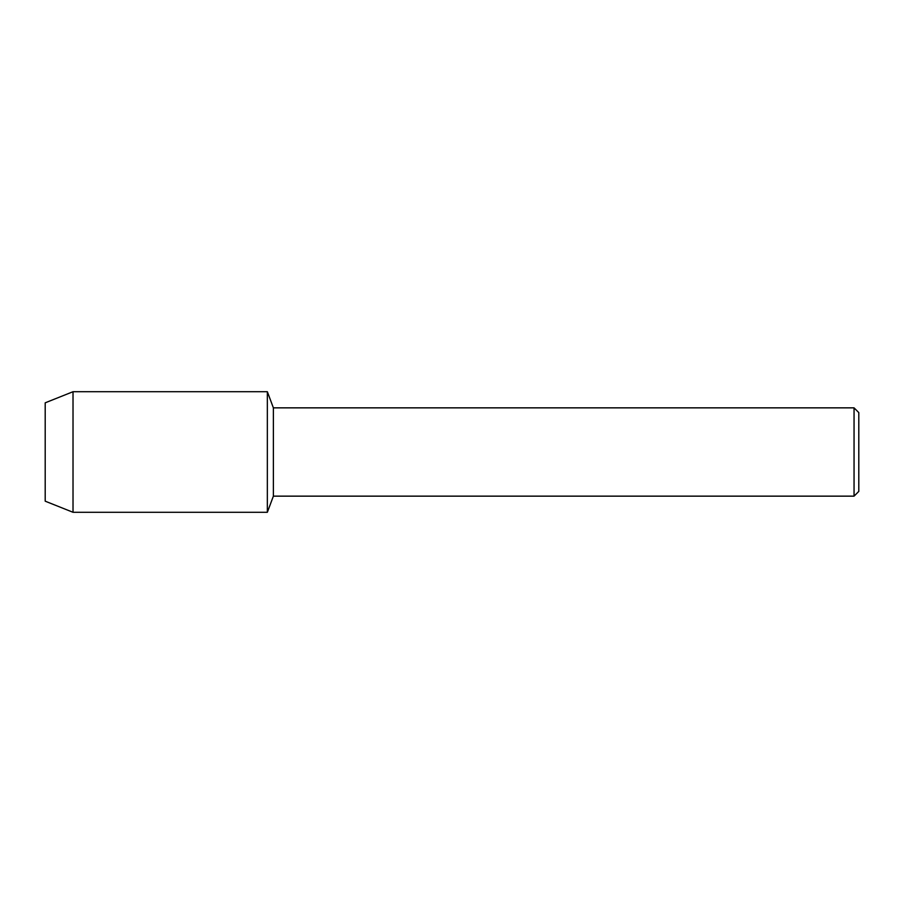 <?xml version="1.0" encoding="UTF-8"?>
<svg xmlns="http://www.w3.org/2000/svg" width="904" height="904" viewBox="0 0 904 904"><rect width="100%" height="100%" fill="white"/><g stroke="black" fill="none" stroke-linecap="round" stroke-linejoin="round"><path stroke-width="1.36" d="M45.2 501.178L45.2 402.822L73.021 391.714L267.347 391.714L273.381 407.851L854.054 407.851L858.8 412.597L858.8 491.403L854.054 496.149L273.381 496.149L267.347 512.285L267.347 391.714L267.347 512.285L73.021 512.285L45.2 501.178L45.2 402.822M273.381 496.149L273.381 407.851M854.054 496.149L854.054 407.851M73.021 512.285L73.021 391.714"/></g></svg>
